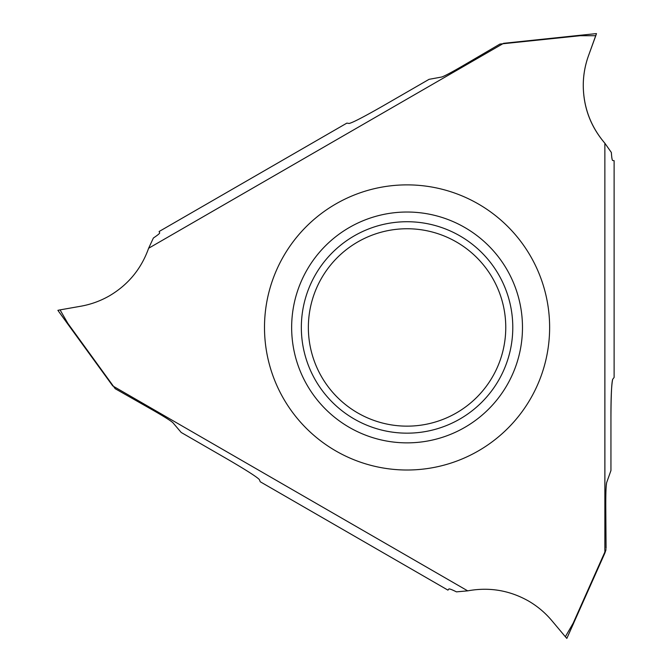 <?xml version="1.0" encoding="UTF-8"?>
<svg xmlns="http://www.w3.org/2000/svg" width="672" height="672" viewBox="0 0 672 672"><rect width="100%" height="100%" fill="white"/><g stroke="black" fill="none" stroke-linecap="round" stroke-linejoin="round"><path stroke-width="1.01" d="M612.671 379.31L614.116 377.454L612.671 379.31C611.495 384.997 610.915 397.614 610.94 417.144C611.05 395.413 611.621 382.805 612.671 379.31M580.112 35.717L595.778 35.717L588.554 55.566C585.052 65.268 583.288 75.264 583.262 85.579C583.506 107.369 590.705 126.588 604.867 143.228L604.901 553.022L604.867 552.023L573.182 623.171L565.354 636.737L551.771 620.558C545.126 612.679 537.348 606.152 528.436 600.97C509.435 590.285 489.191 586.916 467.695 590.856L456.456 591.856C451.836 589.588 449.308 588.638 448.854 588.983L447.947 590.134L260.232 481.757L259.35 479.573C256.847 476.918 246.212 470.114 227.447 459.161L181.188 432.457L172.872 422.671C170.629 420.68 163.985 416.514 152.93 410.172L115.206 388.71L67.897 323.45L60.06 309.884L80.867 306.214C91.014 304.399 100.556 300.922 109.502 295.789C128.251 284.684 141.296 268.834 148.63 248.254L153.384 238.014C157.651 235.15 159.751 233.436 159.676 232.865L159.121 231.512L346.844 123.127L349.18 123.455C352.724 122.615 363.938 116.81 382.805 106.033L429.064 79.33L441.689 77.02C444.536 76.07 451.466 72.4 462.487 65.999L499.934 44.058L580.112 35.717L579.894 35.297L503.496 43.327M614.116 160.692L612.671 160.49C612.142 160.272 611.696 157.601 611.352 152.468C611.696 157.626 612.133 160.297 612.671 160.49L614.116 160.692L614.116 377.454M604.867 552.023L604.867 143.228L611.352 152.468M606.052 549.57L604.901 553.022L606.052 549.57M605.774 506.167L606.077 548.394L605.774 506.167C605.741 493.424 606.026 485.587 606.631 482.647C605.959 486.931 605.674 494.777 605.774 506.167M610.94 470.56L606.631 482.647L610.94 470.56L610.94 417.144L610.94 470.56M467.695 590.856L113.677 386.459M148.63 248.254L502.648 43.856M595.778 35.717L596.467 33.6L579.894 35.297L596.467 33.6L588.554 55.566C585.026 65.26 583.262 75.264 583.262 85.579C583.456 107.419 590.654 126.638 604.867 143.228M264.499 327.449A142.565 142.565 0 0 0 407.064 470.014A142.565 142.565 0 0 0 549.629 327.449A142.565 142.565 0 0 0 407.064 184.876A142.565 142.565 0 0 0 264.499 327.449M565.354 636.737L566.84 638.4L604.901 553.022M573.182 623.171L573.653 623.196L566.84 638.4M67.897 323.45L67.637 323.845L112.795 385.988M60.06 309.884L57.884 310.338L67.637 323.845M57.884 310.338L67.637 323.837M291.648 327.449A115.416 115.416 0 0 1 407.064 212.024A115.416 115.416 0 0 1 522.48 327.449A115.416 115.416 0 0 1 407.064 442.865A115.416 115.416 0 0 1 291.648 327.449M512.786 327.449A105.722 105.722 0 0 1 407.064 433.163A105.722 105.722 0 0 1 301.342 327.449A105.722 105.722 0 0 1 407.064 221.726A105.722 105.722 0 0 1 512.786 327.449M505.764 327.449A98.7 98.7 0 0 0 407.064 228.749A98.7 98.7 0 0 0 308.364 327.449A98.7 98.7 0 0 0 407.064 426.149A98.7 98.7 0 0 0 505.764 327.449"/></g></svg>
